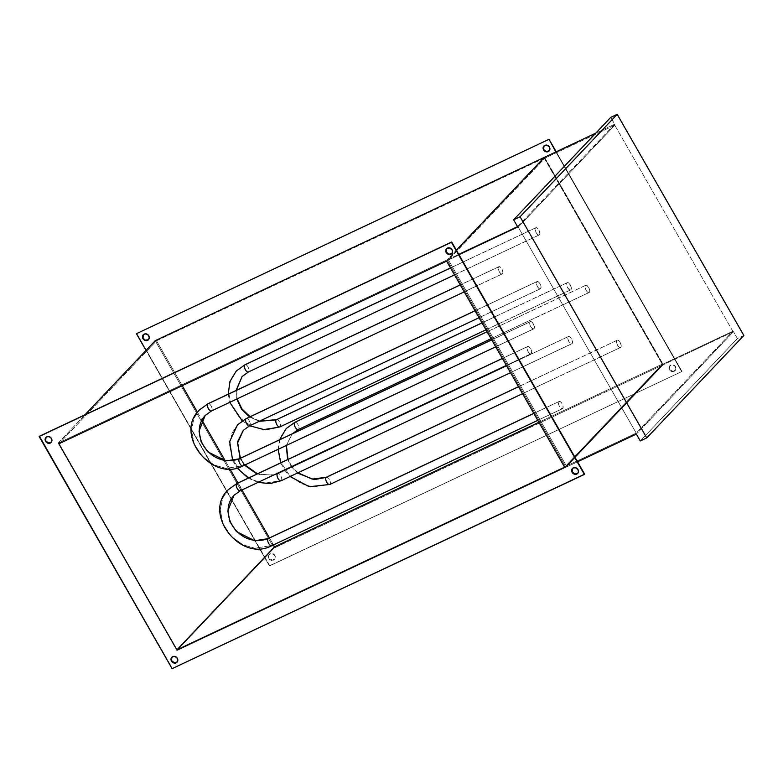 <?xml version="1.0" encoding="UTF-8"?>
<svg xmlns="http://www.w3.org/2000/svg" width="783" height="783" viewBox="0 0 783 783"><rect width="100%" height="100%" fill="white"/><g stroke="black" fill="none" stroke-linecap="round" stroke-linejoin="round"><path stroke-width="0.59" stroke-dasharray="3.92 2.94" d="M51.247 442.307A3.602 3.161 -136.5 0 0 51.678 438.314L52.079 440.907L51.071 442.454M177.124 662.085A3.602 3.161 -136.5 0 0 177.555 658.102L178.044 660.049L176.948 662.242M577.756 473.333A3.602 3.161 -136.5 0 0 578.187 469.35L578.588 471.934L577.58 473.48M451.889 253.545A3.602 3.161 -136.5 0 0 452.31 249.562L452.809 251.509L451.713 253.692M274.647 555.676A3.602 3.161 43.5 0 1 268.833 558.416L269.098 558.142A3.602 3.161 -136.5 0 0 274.911 555.401L272.543 553.894L269.969 553.953L268.432 555.832L268.54 557.79L270.301 559.904L273.512 560.139L275.136 557.623L274.911 555.401L274.011 554.315L270.83 553.473L268.696 555.548L269.499 558.71L272.523 560.148L275.087 558.573L274.911 555.401A3.602 3.161 -136.5 0 0 269.098 558.142L268.833 558.416A3.602 3.161 43.5 0 1 274.647 555.676M148.437 339.744L149.533 337.561L148.144 334.527L145.609 333.597L143.387 334.644A3.602 3.161 -136.5 0 1 149.034 335.613A3.602 3.161 -136.5 0 1 148.613 339.597M549.069 150.992L550.165 148.799L549.275 146.274L546.24 144.845L544.019 145.892A3.602 3.161 -136.5 0 1 549.676 146.852A3.602 3.161 -136.5 0 1 549.245 150.835M675.289 366.924A3.602 3.161 43.5 0 1 669.465 369.654L669.729 369.38A3.602 3.161 -136.5 0 0 675.543 366.64L673.184 365.132L670.61 365.201L669.064 367.07L669.181 369.028L671.569 371.445L674.143 371.377L675.778 368.871L675.543 366.64L674.652 365.563L671.471 364.712L669.328 366.796L670.131 369.958L673.165 371.387L675.729 369.821L675.543 366.64A3.602 3.161 -136.5 0 0 669.729 369.38L669.465 369.654A3.602 3.161 43.5 0 1 675.289 366.924M176.919 650.556L274.011 548.12L155.22 340.703L274.011 548.12L176.919 650.556L565.923 467.275L447.132 259.848L58.128 443.129L176.919 650.556L58.128 443.129L85.014 414.755L58.128 443.129L447.132 259.848L456.342 250.139L447.132 259.848L565.923 467.275L663.025 364.849L565.923 467.275L176.919 650.556M544.224 157.422L663.025 364.849L274.011 548.12L663.025 364.849L544.224 157.422L663.025 364.849L733.456 331.659L636.354 434.095L733.456 331.659L663.025 364.849L565.923 467.275L663.025 364.849L544.224 157.422M269.724 565.688L136.771 333.538L269.46 565.972L146.02 350.412L269.46 565.972L681.993 371.455L269.724 565.688M556.194 151.785L681.993 371.455L269.46 565.972L681.993 371.455L556.194 151.785M544.234 158.137L156.522 340.801L182.233 385.686L156.522 340.801L58.901 443.785L156.522 340.801L544.234 158.137L446.613 261.121L544.234 158.137L662.242 364.183L544.234 158.137M197.433 412.23L201.897 420.031L197.433 412.23M225.064 460.482L229.859 468.851L225.064 460.482M237.954 482.994L241.957 489.972L237.954 482.994M269.43 537.941L273.424 544.919L269.43 537.941M538.919 422.291L662.242 364.183L564.621 467.177L662.242 364.183L538.919 422.291M555.861 151.941L681.729 371.729L555.861 151.941M172.368 668.398L584.637 474.155L172.103 668.672L39.414 436.248L172.368 668.398M446.662 248.602L449.55 247.604L452.31 249.562A3.602 3.161 -136.5 0 0 446.662 248.593M572.53 468.391L575.427 467.382L578.187 469.35A3.602 3.161 -136.5 0 0 572.539 468.381M171.898 657.143L174.785 656.144L177.555 658.102A3.602 3.161 -136.5 0 0 171.898 657.133M46.021 437.354L48.918 436.356L51.678 438.314A3.602 3.161 -136.5 0 0 46.031 437.354M447.132 259.848L458.76 254.367L447.132 259.848L565.923 467.275L577.551 461.794L565.923 467.275L447.132 259.848L456.342 250.139L447.132 259.848M517.563 226.669L614.665 124.243L595.785 133.13L614.665 124.243L610.73 117.372L614.665 124.243L517.563 226.669M743.85 335.486L737.39 338.53L733.456 331.659L737.39 338.53L743.85 335.486M640.288 440.956L737.39 338.53L640.288 440.956M732.8 331.258L614.792 125.202L518.219 227.08L636.227 433.126L732.8 331.258L663.005 364.134L566.442 466.002L448.434 259.956L545.007 158.088L663.005 364.134L545.007 158.088L614.792 125.202L732.8 331.258L636.227 433.126L566.442 466.002L663.005 364.134L732.8 331.258M614.792 125.202L545.007 158.088L448.434 259.956L518.219 227.08L614.792 125.202M518.219 227.08L448.434 259.956L566.442 466.002L636.227 433.126L518.219 227.08M237.484 424.856L232.042 433.136L229.605 444.94L232.336 458.809L240.675 471.454L252.351 479.832L264.125 483.238L281.342 480.566A4.003 1.811 64.8 0 0 280.862 476.044A4.003 1.811 64.8 0 0 277.671 473.5A4.003 1.811 -115.2 0 1 280.872 476.054A4.003 1.811 -115.2 0 1 281.342 480.566L572.128 343.561L281.342 480.566L264.125 483.238L252.351 479.832L240.675 471.454L232.336 458.809L229.605 444.94L232.042 433.136L237.484 424.856M273.424 475.144L256.981 474.038L273.424 475.144M244.472 465.18L240.029 458.417L244.472 465.18M243.298 430.366L249.875 425.619A4.003 1.811 64.8 0 0 249.395 421.097A4.003 1.811 64.8 0 0 246.205 418.562A4.003 1.811 -115.2 0 1 249.405 421.117A4.003 1.811 -115.2 0 1 249.875 425.619L243.298 430.366M540.661 288.614L249.875 425.619L540.661 288.614A4.003 1.811 -115.2 0 1 540.407 288.8A4.003 1.811 -115.2 0 1 537.207 286.265A4.003 1.811 -115.2 0 1 536.727 281.743A4.003 1.811 -115.2 0 1 536.991 281.557A4.003 1.811 -115.2 0 1 540.182 284.092A4.003 1.811 -115.2 0 1 540.661 288.614L539.154 288.594L537.373 286.568L536.375 283.74L536.727 281.743L475.066 310.802L537.021 281.537L538.704 282.115L540.016 283.789L541.014 286.627L540.661 288.614M568.194 336.69A4.003 1.811 -115.2 0 1 568.458 336.504A4.003 1.811 -115.2 0 1 571.649 339.039A4.003 1.811 -115.2 0 1 572.128 343.561A4.003 1.811 -115.2 0 1 571.874 343.747A4.003 1.811 -115.2 0 1 568.673 341.212A4.003 1.811 -115.2 0 1 568.194 336.69L506.532 365.749L568.194 336.69L567.841 338.687L568.84 341.515L570.621 343.541L571.835 343.766L572.53 342.21L571.844 339.43L570.171 337.062L568.194 336.69M228.127 489.815L222.685 498.096L220.248 509.899L222.989 523.768L231.318 536.414L242.994 544.792L254.769 548.198L271.995 545.526A4.003 1.811 64.8 0 0 271.505 541.004A4.003 1.811 64.8 0 0 268.315 538.459A4.003 1.811 -115.2 0 1 271.515 541.014A4.003 1.811 -115.2 0 1 271.995 545.526L562.771 408.52L271.995 545.526L254.769 548.198L242.994 544.792L231.318 536.414L222.989 523.768L220.248 509.899L222.685 498.096L228.127 489.815M233.941 495.326L240.518 490.579A4.003 1.811 64.8 0 0 240.038 486.057A4.003 1.811 64.8 0 0 236.848 483.512A4.003 1.811 -115.2 0 1 240.048 486.067A4.003 1.811 -115.2 0 1 240.518 490.579L233.941 495.326M531.305 353.573L240.518 490.579L531.305 353.573A4.003 1.811 -115.2 0 1 531.05 353.759A4.003 1.811 -115.2 0 1 527.85 351.224A4.003 1.811 -115.2 0 1 527.37 346.703A4.003 1.811 -115.2 0 1 527.634 346.517A4.003 1.811 -115.2 0 1 530.825 349.052A4.003 1.811 -115.2 0 1 531.305 353.573L529.797 353.554L528.016 351.528L527.018 348.699L527.37 346.703L502.373 358.487L527.664 346.497L529.347 347.075L531.021 349.443L531.667 351.587L531.305 353.573M558.837 401.65A4.003 1.811 -115.2 0 1 559.101 401.464A4.003 1.811 -115.2 0 1 562.292 403.999A4.003 1.811 -115.2 0 1 562.771 408.52A4.003 1.811 -115.2 0 1 562.517 408.706A4.003 1.811 -115.2 0 1 559.326 406.171A4.003 1.811 -115.2 0 1 558.837 401.65L533.84 413.434L558.837 401.65L558.436 403L559.131 405.78L560.804 408.149L562.478 408.726L563.173 407.17L562.488 404.39L560.814 402.022L558.837 401.65M326.374 477.219A4.003 1.811 -115.2 0 1 329.565 479.783A4.003 1.811 -115.2 0 1 330.034 484.286L312.818 486.967L301.044 483.551L289.367 475.173L281.028 462.538L278.298 448.669L280.735 436.855L286.167 428.575L280.735 436.855L278.298 448.669L281.028 462.538L289.367 475.173L301.044 483.551L312.818 486.967L330.034 484.286A4.003 1.811 64.8 0 0 329.555 479.764A4.003 1.811 64.8 0 0 326.364 477.229M294.907 422.272A4.003 1.811 -115.2 0 1 298.098 424.836A4.003 1.811 -115.2 0 1 298.568 429.338L291.981 434.085L286.265 445.488L291.981 434.085L298.568 429.338A4.003 1.811 64.8 0 0 298.088 424.817A4.003 1.811 64.8 0 0 294.897 422.282M287.635 459.592L291.413 466.668L287.635 459.592M291.609 466.942L297.462 473.04L291.609 466.942M589.354 292.343L298.568 429.338L589.354 292.343A4.003 1.811 -115.2 0 1 589.09 292.529A4.003 1.811 -115.2 0 1 585.899 289.994A4.003 1.811 -115.2 0 1 585.42 285.472A4.003 1.811 -115.2 0 1 585.674 285.286A4.003 1.811 -115.2 0 1 588.875 287.821A4.003 1.811 -115.2 0 1 589.354 292.343L587.847 292.313L586.066 290.297L585.067 287.459L585.42 285.472L487.095 331.796L585.713 285.266L586.927 285.492L588.708 287.518L589.707 290.346L589.354 292.343M620.821 347.29L330.034 484.286L620.821 347.29A4.003 1.811 -115.2 0 1 620.567 347.476A4.003 1.811 -115.2 0 1 617.366 344.941A4.003 1.811 -115.2 0 1 616.887 340.419A4.003 1.811 -115.2 0 1 617.151 340.223A4.003 1.811 -115.2 0 1 620.342 342.768A4.003 1.811 -115.2 0 1 620.821 347.29L621.173 345.293L620.175 342.465L618.394 340.439L617.18 340.214L518.561 386.743L616.887 340.419L616.534 342.406L617.533 345.244L619.314 347.261L620.821 347.29M199.342 409.998L193.91 418.279L191.463 430.082L194.204 443.951L202.543 456.597L214.219 464.975L225.993 468.381L243.21 465.709A4.003 1.811 64.8 0 0 242.73 461.187A4.003 1.811 64.8 0 0 239.529 458.642A4.003 1.811 -115.2 0 1 242.74 461.197A4.003 1.811 -115.2 0 1 243.21 465.709L533.996 328.703L243.21 465.709L225.993 468.381L214.219 464.975L202.543 456.597L194.204 443.951L191.463 430.082L193.91 418.279L199.342 409.998M205.156 415.509L211.743 410.762A4.003 1.811 64.8 0 0 211.263 406.24A4.003 1.811 64.8 0 0 208.063 403.695A4.003 1.811 -115.2 0 1 211.273 406.25A4.003 1.811 -115.2 0 1 211.743 410.762L205.156 415.509M502.529 273.756L211.743 410.762L502.529 273.756A4.003 1.811 -115.2 0 1 502.265 273.942A4.003 1.811 -115.2 0 1 499.074 271.407A4.003 1.811 -115.2 0 1 498.595 266.886A4.003 1.811 -115.2 0 1 498.849 266.7A4.003 1.811 -115.2 0 1 502.04 269.235A4.003 1.811 -115.2 0 1 502.529 273.756L501.012 273.737L499.241 271.711L498.233 268.882L498.595 266.886L460.257 284.943L498.888 266.68L500.562 267.257L502.236 269.626L502.931 272.406L502.529 273.756M530.062 321.833A4.003 1.811 -115.2 0 1 530.316 321.647A4.003 1.811 -115.2 0 1 533.517 324.182A4.003 1.811 -115.2 0 1 533.996 328.703A4.003 1.811 -115.2 0 1 533.732 328.889A4.003 1.811 -115.2 0 1 530.541 326.354A4.003 1.811 -115.2 0 1 530.062 321.833L491.724 339.891L530.062 321.833L529.7 323.829L530.345 325.963L532.019 328.331L533.703 328.909L534.398 327.353L533.35 323.878L531.569 321.862L530.062 321.833M276.487 419.668A4.003 1.811 -115.2 0 1 279.678 422.233A4.003 1.811 -115.2 0 1 280.148 426.735L262.931 429.417L251.157 426.011L239.481 417.623L231.142 404.987L228.401 391.118L230.848 379.315L236.28 371.025L230.848 379.315L228.401 391.118L231.142 404.987L239.481 417.623L251.157 426.011L262.931 429.417L280.148 426.735A4.003 1.811 64.8 0 0 279.668 422.213A4.003 1.811 64.8 0 0 276.477 419.678M245.02 364.721A4.003 1.811 -115.2 0 1 248.211 367.286A4.003 1.811 -115.2 0 1 248.681 371.788L242.094 376.535L248.681 371.788A4.003 1.811 64.8 0 0 248.201 367.266A4.003 1.811 64.8 0 0 245.001 364.731M236.045 390.521L236.799 399.017L236.045 390.521M249.581 416.967L259.202 421.293L249.581 416.967M539.467 234.792L248.681 371.788L539.467 234.792A4.003 1.811 -115.2 0 1 539.203 234.978A4.003 1.811 -115.2 0 1 536.012 232.443A4.003 1.811 -115.2 0 1 535.533 227.922A4.003 1.811 -115.2 0 1 535.787 227.736A4.003 1.811 -115.2 0 1 538.978 230.271A4.003 1.811 -115.2 0 1 539.467 234.792L537.95 234.763L536.179 232.747L535.171 229.908L535.533 227.922L450.538 267.962L535.826 227.716L537.5 228.293L539.174 230.662L539.869 233.442L539.467 234.792M570.934 289.739L280.148 426.735L570.934 289.739A4.003 1.811 -115.2 0 1 570.67 289.925A4.003 1.811 -115.2 0 1 567.479 287.39A4.003 1.811 -115.2 0 1 567 282.869A4.003 1.811 -115.2 0 1 567.254 282.683A4.003 1.811 -115.2 0 1 570.455 285.218A4.003 1.811 -115.2 0 1 570.934 289.739L571.287 287.743L570.288 284.914L568.507 282.888L567.293 282.663L482.005 322.909L567 282.869L566.638 284.855L567.646 287.694L569.427 289.71L570.934 289.739M232.688 460.629L237.053 467.96M248.26 478.139L258.028 482.397M536.991 281.557L475.036 310.743M568.458 336.504L506.503 365.69M571.874 343.747L510.496 372.669M240.41 458.231L244.922 464.965M257.49 473.793L260.367 474.723L274.079 474.831M540.407 288.8L479.03 317.722M527.634 346.517L502.343 358.428M559.101 401.464L533.81 413.375M562.517 408.706L537.804 420.354M531.05 353.759L506.337 365.407M297.951 472.805L292.039 466.737M291.844 466.462L287.987 459.425M286.421 445.41L292.255 433.811M585.674 285.286L487.055 331.747M617.151 340.223L518.532 386.694M620.567 347.476L522.525 393.663M279.57 439.782L278.073 449.344M280.725 462.841L284.493 469.927M284.679 470.201L290.043 476.534M589.09 292.529L491.058 338.716M498.849 266.7L460.228 284.895M530.316 321.647L491.695 339.842M533.732 328.889L495.688 346.82M502.265 273.942L464.221 291.873M259.721 421.048L250.08 416.732M237.122 398.87L236.241 390.423M535.787 227.736L450.499 267.913M567.254 282.683L481.976 322.86M570.67 289.925L485.969 329.839M228.254 394.192L229.781 402.325M242.211 420.833L249.679 425.776M539.203 234.978L454.502 274.892"/><path stroke-width="1.17" d="M51.521 442.023L48.624 443.021L45.864 441.054A3.602 3.161 -136.5 0 0 51.247 442.307L51.903 440.545L51.414 438.597A3.602 3.161 43.5 0 1 45.6 441.338L46.021 437.354M46.031 437.354A3.602 3.161 -136.5 0 0 45.864 441.054L45.6 441.338A3.602 3.161 43.5 0 1 51.414 438.597L49.936 437.11L47.988 436.581L46.207 437.198L45.101 439.39L45.6 441.338L47.068 442.826L49.672 443.266L51.257 442.297M177.389 661.801L174.501 662.81L171.731 660.842A3.602 3.161 -136.5 0 0 177.124 662.085L177.78 660.333L177.291 658.386A3.602 3.161 43.5 0 1 171.467 661.126L171.898 657.143A3.602 3.161 -136.5 0 0 171.731 660.842L172.368 662.203L174.237 663.084L177.124 662.085M177.291 658.386L175.186 656.594L172.612 656.663L171.076 658.532L171.467 661.126A3.602 3.161 43.5 0 1 177.291 658.386L177.291 658.386M578.03 473.049L575.133 474.048L572.373 472.09A3.602 3.161 -136.5 0 0 577.756 473.333L578.412 471.572L577.923 469.624A3.602 3.161 43.5 0 1 572.109 472.364L572.53 468.391A3.602 3.161 -136.5 0 0 572.373 472.09L573.009 473.441L574.869 474.332L577.766 473.324M452.153 253.261L449.266 254.26L446.496 252.302A3.602 3.161 -136.5 0 0 451.889 253.545L452.545 251.783L452.045 249.836A3.602 3.161 43.5 0 1 446.232 252.576L446.662 248.602A3.602 3.161 -136.5 0 0 446.496 252.302L447.132 253.653L449.002 254.544L451.889 253.535M148.437 339.744L145.325 340.135L143.22 338.354A3.602 3.161 -136.5 0 1 143.387 334.644L142.956 338.628A3.602 3.161 43.5 0 1 148.77 335.887L148.77 335.887A3.602 3.161 43.5 0 1 142.956 338.628L143.22 338.354A3.602 3.161 -136.5 0 0 148.613 339.597L149.23 337.179L147.879 334.811L145.344 333.881L143.123 334.928L142.506 337.346L143.857 339.705L146.392 340.634L148.613 339.587M549.069 150.992L545.966 151.373L543.862 149.592A3.602 3.161 -136.5 0 1 544.019 145.883L543.598 149.876A3.602 3.161 43.5 0 1 549.412 147.135L547.307 145.344L544.733 145.413L543.412 146.695L543.304 149.24L545.066 151.354L547.669 151.804L549.813 149.719L549.412 147.135A3.602 3.161 43.5 0 1 543.598 149.876L543.862 149.592A3.602 3.161 -136.5 0 0 549.245 150.835M155.22 340.703L85.014 414.755L155.22 340.703L544.224 157.422L456.342 250.139L544.224 157.422L155.22 340.703M136.771 333.538L549.04 139.305L556.194 151.785L549.04 139.305L555.861 151.941L549.04 139.305L136.771 333.538M182.233 385.686L197.433 412.23L182.233 385.686M201.897 420.031L225.064 460.482L201.897 420.031M229.859 468.851L237.954 482.994L229.859 468.851M241.957 489.972L269.43 537.941L241.957 489.972M273.424 544.919L274.53 546.857L538.919 422.291L274.53 546.857L273.424 544.919M39.15 436.522L451.419 242.29L584.372 474.439L172.103 668.672L39.414 436.248L451.683 242.006L39.414 436.248L451.683 242.006L584.637 474.155L451.683 242.006L584.637 474.155L172.103 668.672L39.15 436.522M176.909 649.841L564.621 467.177L446.613 261.121L58.901 443.785L176.909 649.841L274.53 546.857L176.909 649.841L564.621 467.177L446.613 261.121L58.901 443.785L176.909 649.841M452.045 249.836L449.951 248.054L447.377 248.123L445.83 249.992L446.232 252.576A3.602 3.161 43.5 0 1 452.045 249.836M577.923 469.624L575.818 467.843L573.244 467.901L571.707 469.78L572.109 472.364A3.602 3.161 43.5 0 1 577.923 469.624M146.02 350.412L136.506 333.812L146.02 350.412M458.76 254.367L517.563 226.669L458.76 254.367M595.785 133.13L544.224 157.422L456.342 250.139L544.224 157.422L595.785 133.13M636.354 434.095L577.551 461.794L636.354 434.095L640.288 440.956L646.758 437.912L743.85 335.486L617.19 114.328L520.098 216.754L646.758 437.912L520.098 216.754L513.628 219.798L517.563 226.669L513.628 219.798L520.098 216.754L617.19 114.328L743.85 335.486L646.758 437.912L640.288 440.956L636.354 434.095M610.73 117.372L617.19 114.328L610.73 117.372L513.628 219.798L610.73 117.372M249.875 425.619A4.003 1.811 -115.2 0 1 249.601 425.815A4.003 1.811 -115.2 0 1 246.42 423.251A4.003 1.811 -115.2 0 1 245.94 418.748L237.484 424.856L245.94 418.748L475.066 310.802L245.94 418.748A4.003 1.811 -115.2 0 1 246.214 418.553A4.003 1.811 64.8 0 0 245.94 418.748A4.003 1.811 64.8 0 0 246.42 423.27A4.003 1.811 64.8 0 0 249.62 425.805L243.298 430.366L237.562 441.798L240.029 458.417L237.562 441.798L243.298 430.366L237.533 443.119L240.41 458.231M281.342 480.566A4.003 1.811 -115.2 0 1 281.068 480.762A4.003 1.811 -115.2 0 1 277.887 478.198A4.003 1.811 -115.2 0 1 277.417 473.695L506.532 365.749L277.417 473.695A4.003 1.811 64.8 0 0 277.896 478.217A4.003 1.811 64.8 0 0 281.087 480.752L269.91 483.63L258.028 482.397M256.981 474.038L244.472 465.18L256.981 474.038M274.079 474.831L277.671 473.5A4.003 1.811 64.8 0 0 277.417 473.695A4.003 1.811 -115.2 0 1 277.691 473.5L506.503 365.69M240.518 490.579A4.003 1.811 -115.2 0 1 240.244 490.775A4.003 1.811 -115.2 0 1 237.063 488.21A4.003 1.811 -115.2 0 1 236.583 483.708L228.127 489.815L236.583 483.708L502.373 358.487L236.583 483.708A4.003 1.811 -115.2 0 1 236.867 483.512A4.003 1.811 64.8 0 0 236.583 483.708A4.003 1.811 64.8 0 0 237.073 488.23A4.003 1.811 64.8 0 0 240.264 490.765L233.941 495.326L227.814 510.947L229.938 521.732L236.427 531.569L254.661 540.73L268.06 538.655L254.661 540.73L236.427 531.569L229.938 521.732L227.814 510.947L233.941 495.326C227.726 502.363 226.453 510.956 230.114 521.096C235.301 534.202 251.137 545.262 268.315 538.459A4.003 1.811 64.8 0 0 268.06 538.655L533.84 413.434L268.06 538.655A4.003 1.811 64.8 0 0 268.54 543.177A4.003 1.811 64.8 0 0 271.73 545.712C240.714 562.605 202.494 514 228.127 489.815L236.848 483.512L502.343 358.428M271.995 545.526A4.003 1.811 -115.2 0 1 271.711 545.722A4.003 1.811 -115.2 0 1 268.53 543.157A4.003 1.811 -115.2 0 1 268.06 538.655A4.003 1.811 -115.2 0 1 268.334 538.459L533.81 413.375M330.034 484.286A4.003 1.811 -115.2 0 1 329.76 484.481A4.003 1.811 -115.2 0 1 326.58 481.927A4.003 1.811 -115.2 0 1 326.1 477.415L314.169 479.627L297.462 473.04L314.169 479.627L326.1 477.415A4.003 1.811 -115.2 0 1 326.374 477.219A4.003 1.811 64.8 0 0 326.1 477.415L518.561 386.743L326.1 477.415A4.003 1.811 64.8 0 0 326.58 481.936A4.003 1.811 64.8 0 0 329.78 484.481L522.525 393.663M279.57 439.782L286.167 428.575L294.633 422.468A4.003 1.811 -115.2 0 1 294.907 422.272A4.003 1.811 64.8 0 0 294.633 422.468L487.095 331.796L294.633 422.468L286.167 428.575L294.897 422.282L487.055 331.747M286.265 445.488L287.635 459.592L286.265 445.488M298.568 429.338A4.003 1.811 -115.2 0 1 298.294 429.534A4.003 1.811 -115.2 0 1 295.103 426.98A4.003 1.811 -115.2 0 1 294.633 422.468A4.003 1.811 64.8 0 0 295.113 426.989A4.003 1.811 64.8 0 0 298.313 429.534L291.981 434.085M211.743 410.762A4.003 1.811 -115.2 0 1 211.469 410.958A4.003 1.811 -115.2 0 1 208.278 408.393A4.003 1.811 -115.2 0 1 207.808 403.891L199.342 409.998L207.808 403.891L460.257 284.943L207.808 403.891A4.003 1.811 -115.2 0 1 208.082 403.695A4.003 1.811 64.8 0 0 207.808 403.891A4.003 1.811 64.8 0 0 208.288 408.413A4.003 1.811 64.8 0 0 211.479 410.948L205.156 415.509L199.029 431.13L201.162 441.915L207.642 451.752L225.886 460.913L239.275 458.838L225.886 460.913L207.642 451.752L201.162 441.915L199.029 431.13L205.156 415.509C198.941 422.546 197.668 431.139 201.329 441.279C206.516 454.385 222.362 465.445 239.529 458.642A4.003 1.811 64.8 0 0 239.275 458.838L491.724 339.891L239.275 458.838A4.003 1.811 64.8 0 0 239.755 463.36A4.003 1.811 64.8 0 0 242.945 465.895A4.003 1.811 -115.2 0 1 239.745 463.34A4.003 1.811 -115.2 0 1 239.275 458.838A4.003 1.811 -115.2 0 1 239.549 458.642L491.695 339.842M243.21 465.709A4.003 1.811 -115.2 0 1 242.936 465.905C211.939 482.788 173.709 434.183 199.342 409.998L208.063 403.695L460.228 284.895M276.213 419.864A4.003 1.811 -115.2 0 1 276.487 419.668A4.003 1.811 64.8 0 0 276.213 419.864L482.005 322.909L276.213 419.864A4.003 1.811 64.8 0 0 276.693 424.386A4.003 1.811 64.8 0 0 279.883 426.931A4.003 1.811 -115.2 0 1 276.683 424.376A4.003 1.811 -115.2 0 1 276.213 419.864L259.202 421.293L276.213 419.864M228.254 394.192L229.889 381.605L236.28 371.025L245.001 364.731A4.003 1.811 64.8 0 0 244.746 364.917L236.28 371.025L244.746 364.917A4.003 1.811 -115.2 0 1 245.02 364.721M236.241 390.423L242.094 376.535L236.045 390.521L242.094 376.535L248.417 371.984A4.003 1.811 -115.2 0 1 245.216 369.429A4.003 1.811 -115.2 0 1 244.746 364.917L450.538 267.962L244.746 364.917A4.003 1.811 64.8 0 0 245.226 369.439A4.003 1.811 64.8 0 0 248.417 371.984A4.003 1.811 -115.2 0 0 248.681 371.788M236.799 399.017L241.565 409.176L249.581 416.967L241.565 409.176L236.799 399.017M280.148 426.735A4.003 1.811 -115.2 0 1 279.874 426.931L485.969 329.839M475.036 310.743L246.205 418.562L237.484 424.856L229.654 441.514L232.688 460.629M237.053 467.96L248.26 478.139M510.496 372.669L281.087 480.752M244.922 464.965L257.49 473.793M479.03 317.722L249.62 425.805M537.804 420.354L271.73 545.712M506.337 365.407L240.264 490.765M518.532 386.694L326.364 477.229L312.202 479.118L297.951 472.805M287.987 459.425L286.421 445.41M278.073 449.344L280.725 462.841M290.043 476.534L309.285 486.732L329.78 484.481M491.058 338.716L298.313 429.534M495.688 346.82L242.945 465.895M464.221 291.873L211.479 410.948M481.976 322.86L276.477 419.678L259.721 421.048M250.08 416.732L241.908 408.853L237.122 398.87M450.499 267.913L245.001 364.731M229.781 402.325L242.211 420.833M249.679 425.776L265.006 429.857L279.883 426.931M454.502 274.892L248.417 371.984"/></g></svg>
